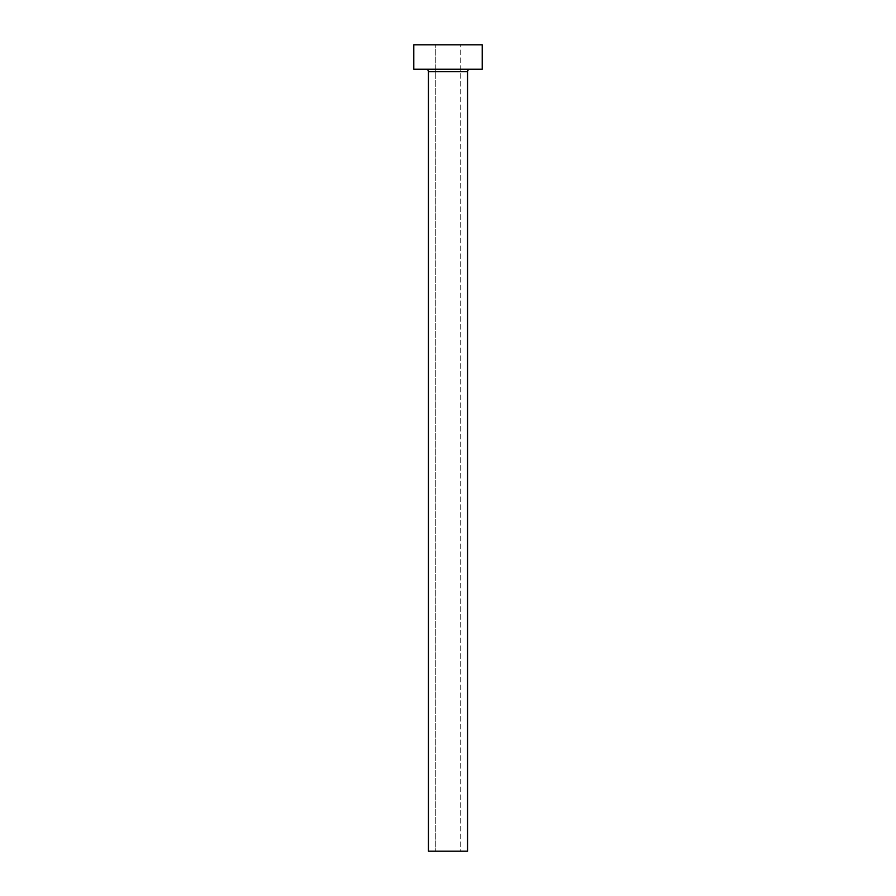 <?xml version="1.0" encoding="UTF-8"?>
<svg xmlns="http://www.w3.org/2000/svg" width="896" height="896" viewBox="0 0 896 896"><rect width="100%" height="100%" fill="white"/><g stroke="black" fill="none" stroke-linecap="round" stroke-linejoin="round"><path stroke-width="0.67" stroke-dasharray="4.48 3.36" d="M460.712 851.2L435.288 851.2L435.288 44.8L460.712 44.8L460.712 851.2L428.456 851.2L460.712 851.2L460.712 44.8L448 44.8L482.216 44.8L413.784 44.8L460.712 44.8L435.288 44.8L435.288 851.2L460.712 851.2M469.997 69.238L413.784 69.238L469.997 69.238M428.456 71.68L467.544 71.68L428.456 71.68"/><path stroke-width="1.34" d="M467.544 71.68A2.442 2.442 0 0 1 469.997 69.238A2.442 2.442 0 0 0 467.544 71.68L428.456 71.68L428.456 851.2L467.544 851.2L467.544 71.68L467.544 851.2L428.456 851.2L428.456 71.68A2.442 2.442 0 0 0 426.003 69.238A2.442 2.442 0 0 1 428.456 71.68L467.544 71.68M413.784 44.8L413.784 69.238L482.216 69.238L482.216 44.8L413.784 44.8L413.784 69.238L482.216 69.238L482.216 44.8L413.784 44.8"/></g></svg>
